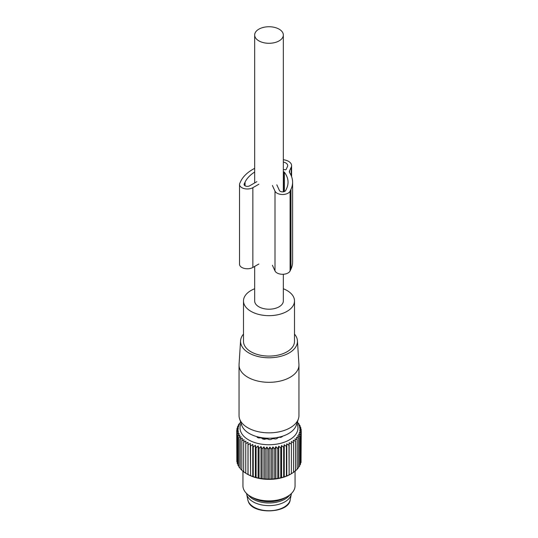 <?xml version="1.0" encoding="UTF-8"?>
<svg xmlns="http://www.w3.org/2000/svg" width="538" height="538" viewBox="0 0 538 538"><rect width="100%" height="100%" fill="white"/><g stroke="black" fill="none" stroke-linecap="round" stroke-linejoin="round"><path stroke-width="0.81" d="M254.669 266.418L254.669 300.937A14.331 8.272 0 0 0 258.865 306.788A14.331 8.272 0 0 0 274.481 308.577A14.331 8.272 0 0 0 283.331 300.937L283.331 274.252M258.865 40.868A14.331 8.272 0 0 0 274.481 42.657A14.331 8.272 0 0 0 283.331 35.017A14.331 8.272 0 0 0 279.135 29.166A14.331 8.272 0 0 0 263.519 27.371A14.331 8.272 0 0 0 254.669 35.017A14.331 8.272 0 0 0 258.865 40.868M254.669 288.751A25.508 14.728 0 0 0 243.492 300.937A25.508 14.728 0 0 0 274.945 315.255A25.508 14.728 0 0 0 294.508 300.937A25.508 14.728 0 0 0 283.331 288.751M243.492 300.937L243.492 341.354A25.508 14.728 0 0 0 274.945 355.679A25.508 14.728 0 0 0 294.508 341.354L294.508 300.937M243.492 334.091A28.447 16.422 0 0 0 240.573 340.742A28.447 16.422 0 0 0 275.631 357.326A28.447 16.422 0 0 0 297.427 340.742A28.447 16.422 0 0 0 294.508 334.091M297.427 340.742L298.94 364.374A29.96 17.297 180 0 1 298.96 365.013A29.96 17.297 180 0 1 275.987 381.839A29.96 17.297 180 0 1 239.04 365.013A29.96 17.297 180 0 1 239.06 364.374L240.573 340.742M239.04 365.013L239.04 415.544A29.96 17.297 0 0 0 239.578 418.826A29.96 17.297 0 0 0 275.987 432.37A29.96 17.297 0 0 0 298.422 418.826A29.96 17.297 0 0 0 298.96 415.544L298.96 365.013M239.578 418.826L241.723 425.235A27.781 16.039 0 0 0 275.476 437.791A27.781 16.039 0 0 0 296.277 425.235L298.422 418.826M265.516 438.995L262.867 438.584L262.719 438.947M262.49 438.732L262.867 438.584M289.787 494.906A22.455 12.966 180 0 1 269 502.969A22.455 12.966 180 0 1 248.213 494.906M246.592 493.514A22.455 12.966 0 0 0 246.686 494.113A22.455 12.966 0 0 0 247.164 495.686A22.455 12.966 0 0 0 270.379 505.606A22.455 12.966 0 0 0 291.314 494.113A22.455 12.966 0 0 0 291.408 493.514M272.403 185.476L274.999 191.145A7.814 4.512 180 0 0 282.531 194.5A7.814 4.512 180 0 0 290.096 191.172L290.95 189.356A47.223 27.263 180 0 0 292.598 182.221A47.223 27.263 180 0 0 289.767 172.927A6.517 3.759 180 0 1 289.377 171.642A6.517 3.759 180 0 1 289.605 170.66L291.233 167.19L291.233 175.718M276.808 184.803L279.404 190.472A3.255 1.883 180 0 0 282.544 191.871A3.255 1.883 180 0 0 285.698 190.479L286.552 188.663A42.663 24.634 180 0 0 288.038 182.221A42.663 24.634 180 0 0 284.387 172.247A1.305 0.753 180 0 0 283.533 171.83L283.331 171.797M256.848 181.676L249.645 185.812A3.255 1.883 180 0 1 246.101 186.215A3.255 1.883 180 0 1 244.091 184.48A3.255 1.883 180 0 1 244.205 183.989L244.205 184.971M254.669 172.046A42.663 24.634 180 0 0 245.059 182.174L244.205 183.989M283.331 162.066A6.517 3.759 180 0 1 287.689 165.617A6.517 3.759 180 0 1 287.46 166.598L286.102 169.504A0.652 0.377 180 0 1 285.301 169.766L283.331 169.457M258.865 184.231L252.86 187.681A7.814 4.512 180 0 1 244.346 188.643A7.814 4.512 180 0 1 239.531 184.48A7.814 4.512 180 0 1 239.807 183.297L240.654 181.481A47.223 27.263 180 0 1 254.669 168.34M258.865 264.003L252.86 267.453A7.814 4.512 180 0 1 244.346 268.422A7.814 4.512 180 0 1 239.531 264.252L239.531 184.48M272.403 265.254L274.999 270.917A7.814 4.512 180 0 0 282.531 274.279A7.814 4.512 180 0 0 290.096 270.944L290.95 269.128A47.223 27.263 180 0 0 292.598 261.999L292.598 182.221M283.331 159.719L283.903 159.806A10.424 6.019 180 0 1 291.596 165.617A10.424 6.019 180 0 1 291.233 167.19M296.862 423.48A28.951 16.718 180 0 1 275.752 444.274A28.951 16.718 180 0 1 241.138 423.48M240.715 422.209L238.307 424.973L239.423 424.771L237.48 426.742L238.778 426.466L236.955 428.544L238.428 428.194L236.74 430.366L238.368 429.929L236.834 432.196L238.61 431.658L237.238 434.005L239.134 433.366L237.951 435.787L239.955 435.04L238.959 437.522L241.051 436.654L240.257 439.19L242.416 438.201L241.831 440.77L244.037 439.66L243.667 442.263L245.9 441.025L245.752 443.642L247.984 442.276L248.052 444.892L250.278 443.406L250.56 446.009L252.746 444.395L253.243 446.977L255.368 445.242L256.081 447.791L258.126 445.941L259.04 448.443L260.984 446.473L262.1 448.921L263.923 446.849L265.221 449.223L266.909 447.051L268.381 449.351L269.915 447.085L271.542 449.297L272.914 446.944L274.683 449.062L275.873 446.641L277.769 448.652L278.765 446.17L280.769 448.067L281.569 445.538L283.661 447.32L284.246 444.744L286.404 446.412L286.774 443.81L288.987 445.35L289.135 442.734L291.374 444.146L291.307 441.53L293.54 442.814L293.257 440.212L295.476 441.368L294.979 438.786L297.158 439.822L296.445 437.273L298.563 438.181L297.649 435.679L299.693 436.473L298.577 434.025L300.52 434.711L299.222 432.33L301.045 432.908L299.572 430.608L301.26 431.086L299.632 428.873L301.166 429.257L299.39 427.138L300.762 427.441L298.866 425.43L300.049 425.659L298.045 423.762L299.041 423.931L296.949 422.142L297.743 422.263L297.366 421.967M301.045 460.952L301.26 431.086M300.52 463.097L301.045 462.492L301.045 432.908M299.693 465.141L300.52 464.294L300.52 434.711M298.563 467.092L299.693 466.063L299.693 436.473M297.158 468.928L298.563 467.771L298.563 438.181M294.979 471.019L297.158 469.405L297.158 439.822M293.257 472.445L295.476 470.958L295.476 441.368M289.135 442.734L289.135 474.973L293.54 472.404L293.54 442.814M289.135 474.973L288.987 445.35M286.774 443.81L286.774 476.049L288.987 474.933M286.774 476.049L286.404 475.995L286.404 446.412M284.246 444.744L284.246 476.984L286.404 475.995M284.246 476.984L283.661 476.903L283.661 447.32M281.569 445.538L281.569 477.771L283.661 476.903M281.569 477.771L280.769 477.657L280.769 448.067M278.765 446.17L278.765 478.403L280.769 477.657M278.765 478.403L277.769 478.242L277.769 448.652M275.873 446.641L275.873 478.874L277.769 478.242M247.984 442.276L247.984 474.516L246.653 473.756L247.467 474.22A30.451 17.579 0 0 0 276.102 478.887A30.451 17.579 0 0 0 290.533 474.22L291.347 473.756L291.374 444.146M257.097 437.165L257.097 436.943A0.847 0.491 0 0 0 257.077 437.051A0.847 0.491 0 0 0 257.433 437.455A20.02 11.56 0 0 0 258.677 437.925A0.847 0.491 0 0 0 259.619 437.892A0.847 0.491 0 0 1 260.506 437.851A19.025 10.982 0 0 0 261.925 438.214A0.847 0.491 0 0 1 262.457 438.631A0.847 0.491 0 0 0 263.048 439.055A20.02 11.56 0 0 0 264.481 439.277A0.847 0.491 0 0 0 265.368 439.082A0.847 0.491 0 0 1 266.182 438.88A19.025 10.982 0 0 0 267.736 438.981A0.847 0.491 0 0 1 268.455 439.277A0.847 0.491 0 0 0 269.249 439.58A20.02 11.56 0 0 0 270.728 439.533A0.847 0.491 0 0 0 271.468 439.19A0.847 0.491 0 0 1 272.134 438.853A19.025 10.982 0 0 0 273.66 438.672A0.847 0.491 0 0 1 274.508 438.826A0.847 0.491 0 0 0 275.422 438.968A20.02 11.56 0 0 0 276.808 438.665A0.847 0.491 0 0 0 277.326 438.214A0.847 0.491 0 0 0 277.326 438.208A0.847 0.491 0 0 1 277.783 437.764A19.025 10.982 0 0 0 279.135 437.313A0.847 0.491 0 0 1 280.022 437.313A0.847 0.491 0 0 0 280.964 437.286A20.02 11.56 0 0 0 282.12 436.748A0.847 0.491 0 0 0 282.416 436.379A0.847 0.491 0 0 0 282.383 436.251L282.369 436.533M301.166 430.951L301.166 429.257M300.762 428.766L300.762 427.441M300.049 426.681L300.049 425.659M299.041 424.697L299.041 423.931M297.743 422.814L297.743 422.263M272.914 446.944L272.914 479.183L274.683 478.645L274.683 449.062M272.914 479.183L271.542 478.881L271.542 449.297M269.915 447.085L269.915 479.318L271.542 478.881M269.915 479.318L268.381 478.934L268.381 449.351M266.909 447.051L266.909 479.284L268.381 478.934M266.909 479.284L265.221 478.813L265.221 449.223M263.923 446.849L263.923 479.082L265.221 478.813M263.923 479.082L262.1 478.511L262.1 448.921M260.984 446.473L260.984 478.712L262.1 478.511M260.984 478.712L259.04 478.033L259.04 448.443M258.126 445.941L258.126 478.174L259.04 478.033M258.126 478.174L256.081 477.381L256.081 447.791M255.368 445.242L255.368 477.482L256.081 477.381M255.368 477.482L253.243 476.567L253.243 446.977M252.746 444.395L252.746 476.634L253.243 476.567M252.746 476.634L250.56 475.599L250.56 446.009M250.278 443.406L250.56 475.599M250.278 475.639L248.052 474.482L248.052 444.892M246.653 473.756L245.752 473.225L245.752 443.642M245.9 473.265L243.667 471.853L243.667 442.263M244.037 471.9L241.831 470.36L241.831 440.77M241.831 469.99L240.257 468.773L240.257 439.19M240.257 468.221L238.959 467.105L238.959 437.522M238.959 466.338L237.951 465.377L237.951 435.787M237.951 464.355L237.238 463.595L237.238 434.005M237.238 462.27L236.834 461.779L236.834 432.196M236.834 460.084L236.74 430.366M275.873 478.874L274.683 478.645M239.437 423.944L239.437 423.265M238.307 425.894L238.307 424.973M237.48 427.939L237.48 426.742M236.955 430.084L236.955 428.544M242.947 471.147L242.947 485.834A26.053 15.044 0 0 0 250.574 496.473A26.053 15.044 0 0 0 275.073 500.468A26.053 15.044 0 0 0 287.426 496.473A26.053 15.044 0 0 0 295.053 485.834L295.053 471.248M250.574 496.473L253.035 497.892A22.583 13.04 0 0 0 274.266 501.349A22.583 13.04 0 0 0 284.965 497.892L287.426 496.473M246.686 494.113L247.796 499.795A21.338 12.32 0 0 0 248.247 501.288A21.338 12.32 0 0 0 270.311 510.71A21.338 12.32 0 0 0 290.204 499.795L291.314 494.113M289.605 170.66L289.605 172.631M283.533 171.83L283.533 191.784M284.387 172.247L284.387 191.541M245.059 182.174L245.059 185.812M252.86 187.681L252.86 267.453M274.999 191.145L274.999 270.917M290.096 191.172L290.096 270.944M290.95 189.356L290.95 269.128M283.331 191.817L283.331 35.017M254.669 182.927L254.669 35.017M247.796 499.795L248.294 501.443C252.47 514.96 289.02 513.541 290.204 499.795M291.596 165.617L291.596 176.646M257.124 437.212L257.124 436.829"/></g></svg>
